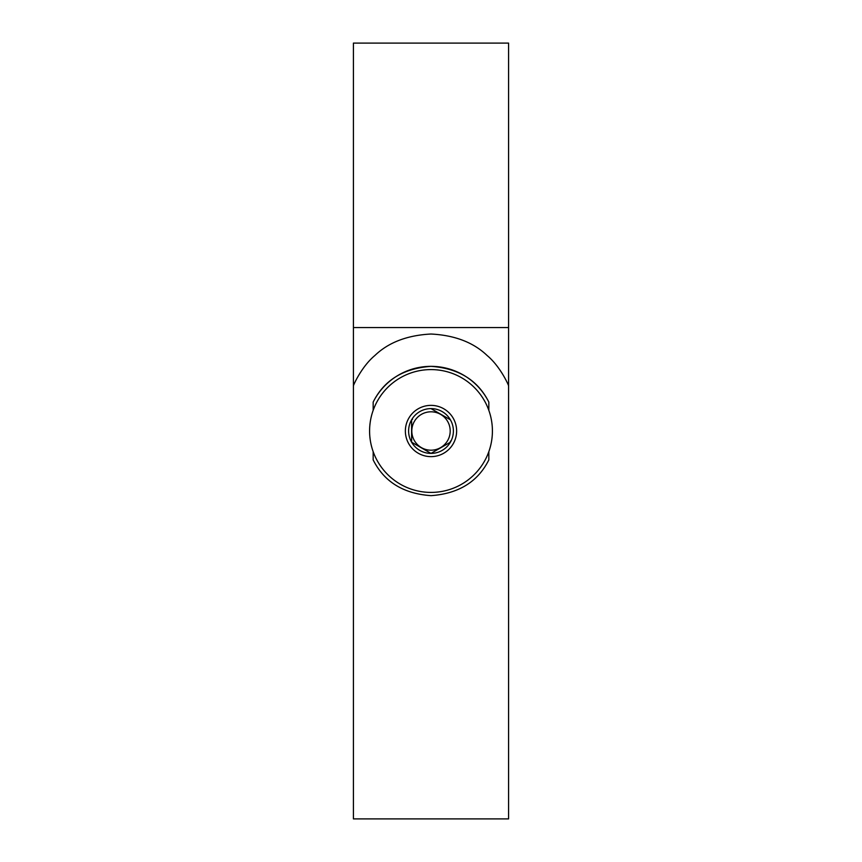 <?xml version="1.0" encoding="UTF-8"?>
<svg xmlns="http://www.w3.org/2000/svg" width="862" height="862" viewBox="0 0 862 862"><rect width="100%" height="100%" fill="white"/><g stroke="black" fill="none" stroke-linecap="round" stroke-linejoin="round"><path stroke-width="1.29" d="M373.171 410.301L373.171 402.091C384.032 380.271 403.308 368.354 431 366.35A64.65 64.65 0 0 1 488.829 402.091L488.829 410.301M373.171 402.091A64.65 64.65 0 0 1 431 366.35C458.584 368.289 477.86 380.207 488.829 402.091M431 334.025C407.23 335.264 388.525 342.419 374.884 355.5C362.008 366.21 353.862 384.096 353.42 385.745L353.42 818.9L508.58 818.9L508.58 385.745C508.149 384.107 499.949 366.167 487.138 355.521C473.421 342.397 454.705 335.232 431 334.025M488.829 451.699L488.829 459.909C477.925 481.739 458.67 493.646 431.075 495.65C403.427 493.71 384.129 481.804 373.171 459.909L373.171 451.699M353.42 476.255L353.42 43.1L508.58 43.1L508.58 476.255M353.42 327.56L508.58 327.56M440.601 414.374A19.201 19.201 0 0 1 447.626 440.601A19.201 19.201 0 0 1 421.399 447.626A19.201 19.201 0 0 1 414.374 421.399A19.201 19.201 0 0 1 440.601 414.374M377.815 400.291A61.417 61.417 0 0 0 400.291 484.185A61.417 61.417 0 0 0 484.185 461.709A61.417 61.417 0 0 0 461.709 377.815A61.417 61.417 0 0 0 377.815 400.291M408.803 418.189A25.623 25.623 0 0 0 418.189 453.196A25.623 25.623 0 0 0 453.196 443.811A25.623 25.623 0 0 0 443.811 408.803A25.623 25.623 0 0 0 408.803 418.189M442.195 411.605A22.39 22.39 0 0 0 431 408.61L450.395 419.805A22.39 22.39 0 0 0 442.195 411.605M449.468 442.734L431 453.39L411.605 442.195L411.605 419.805L411.605 442.195L431 453.39L450.395 442.195A22.39 22.39 0 0 0 450.395 419.805L431 408.61A22.39 22.39 0 0 0 411.605 442.195A22.39 22.39 0 0 0 450.395 442.195L450.395 441.128M411.605 419.805L412.532 419.266"/></g></svg>
